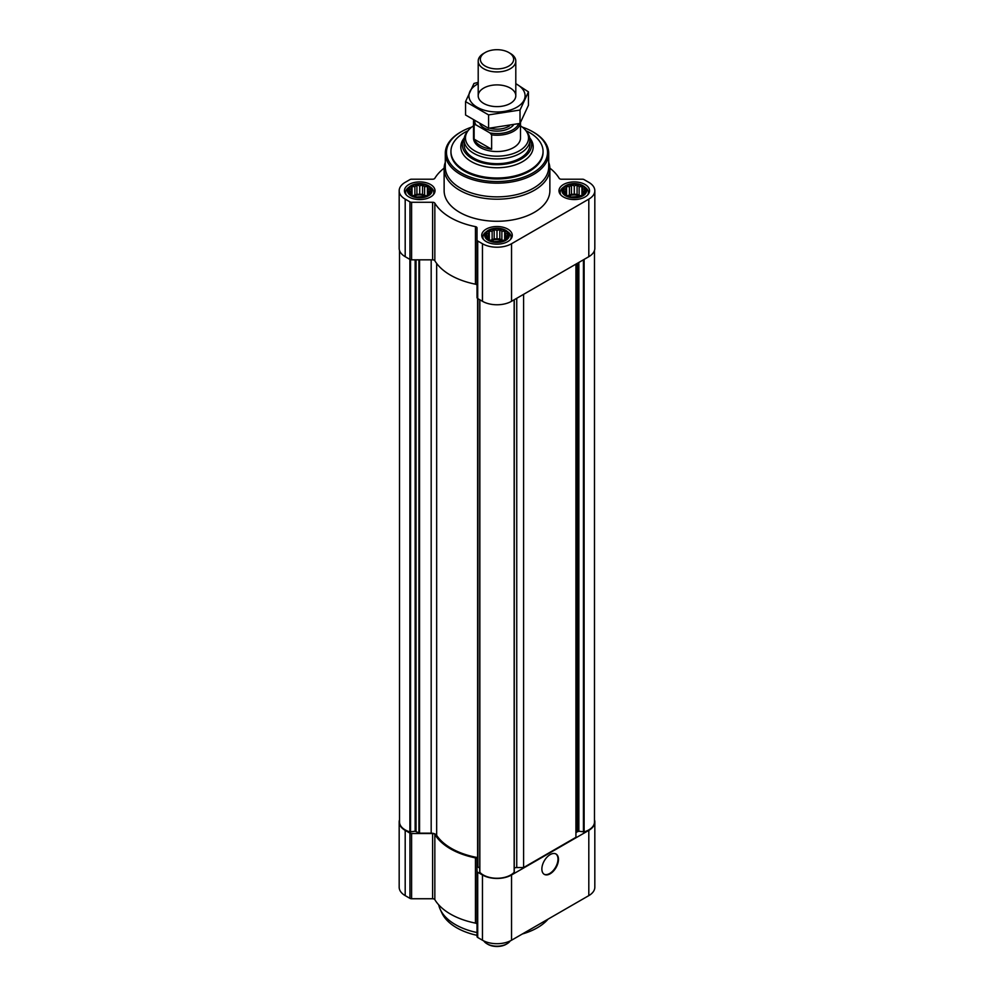 <?xml version="1.0" encoding="UTF-8"?>
<svg xmlns="http://www.w3.org/2000/svg" width="994" height="994" viewBox="0 0 994 994"><rect width="100%" height="100%" fill="white"/><g stroke="black" fill="none" stroke-linecap="round" stroke-linejoin="round"><path stroke-width="1.49" d="M430.216 192.612L427.408 195.42L424.6 196.39L416.921 197.048L412.063 195.42L409.255 192.612L410 191.519L409.255 189.369L411.305 188.711L412.063 186.561L414.871 186.661L416.921 184.934L419.729 185.903L422.549 184.934L424.6 186.661L427.408 186.561L428.166 188.711L430.216 189.369L429.47 191.519L430.216 192.612M427.793 186.077A11.394 6.585 180 0 1 422.686 197.085A11.394 6.585 180 0 1 408.72 189.034A11.394 6.585 180 0 1 427.793 186.077M584.745 192.612L581.937 195.42L579.129 196.39L571.451 197.048L566.592 195.42L563.784 192.612L564.53 191.519L563.784 189.369L565.834 188.711L566.592 186.561L569.4 186.661L571.451 184.934L574.271 185.903L577.079 184.934L579.129 186.661L581.937 186.561L582.695 188.711L584.745 189.369L584 191.519L584.745 192.612M582.322 186.077A11.394 6.585 180 0 1 577.216 197.085A11.394 6.585 180 0 1 563.263 189.034A11.394 6.585 180 0 1 582.322 186.077M507.487 237.218L504.679 240.026L501.871 240.995L494.192 241.654L489.321 240.026L486.513 237.218L487.271 236.125L486.513 233.975L488.576 233.317L489.321 231.167L492.129 231.267L494.192 229.552L497 230.509L499.808 229.552L501.871 231.267L504.679 231.167L505.424 233.317L507.487 233.975L506.729 236.125L507.487 237.218M505.064 230.695A11.394 6.585 180 0 1 499.945 241.704A11.394 6.585 180 0 1 485.991 233.64A11.394 6.585 180 0 1 505.064 230.695M444.132 168.123A65.803 37.983 0 0 0 434.838 178.286A2.348 1.354 0 0 1 432.614 179.206L411.603 179.206A2.348 1.354 0 0 0 409.938 179.603L405.192 182.337A20.563 11.866 0 0 0 399.178 190.736A20.563 11.866 0 0 0 405.192 199.135L409.938 201.869A2.348 1.354 0 0 0 411.603 202.267L432.614 202.267A2.348 1.354 0 0 1 434.838 203.174A65.803 37.983 0 0 0 475.443 226.632A2.348 1.354 0 0 1 477.021 227.912L477.021 240.039A2.348 1.354 0 0 0 477.716 240.995L482.463 243.741A20.563 11.866 0 0 0 511.537 243.741L588.808 199.135A20.563 11.866 0 0 0 594.822 190.736A20.563 11.866 0 0 0 588.808 182.337L584.062 179.603A2.348 1.354 0 0 0 582.397 179.206L561.386 179.206A2.348 1.354 0 0 1 559.162 178.286A65.803 37.983 0 0 0 549.868 168.123M399.178 190.736L399.178 248.301A20.563 11.866 0 0 0 405.192 256.688L409.938 259.434A2.348 1.354 0 0 0 411.603 259.832L432.614 259.832A2.348 1.354 0 0 1 434.838 260.739A65.803 37.983 0 0 0 475.443 284.185A2.348 1.354 0 0 1 477.021 285.464M477.021 240.039L477.021 297.604A2.348 1.354 0 0 0 477.716 298.56L482.463 301.294A20.563 11.866 0 0 0 511.537 301.294L588.808 256.688A20.563 11.866 0 0 0 594.822 248.301L594.822 190.736M585.068 184.499A15.27 8.822 180 0 1 589.541 190.736A15.27 8.822 180 0 1 574.271 199.558A15.27 8.822 180 0 1 558.988 190.736A15.27 8.822 180 0 1 568.419 182.585A15.27 8.822 180 0 1 585.068 184.499M430.539 184.499A15.27 8.822 180 0 1 435.012 190.736A15.27 8.822 180 0 1 419.729 199.558A15.27 8.822 180 0 1 404.459 190.736A15.27 8.822 180 0 1 413.889 182.585A15.27 8.822 180 0 1 430.539 184.499M507.797 229.105A15.27 8.822 180 0 1 512.27 235.342A15.27 8.822 180 0 1 497 244.164A15.27 8.822 180 0 1 481.73 235.342A15.27 8.822 180 0 1 491.16 227.191A15.27 8.822 180 0 1 507.797 229.105M548.7 162.27A52.868 30.528 180 0 1 549.868 168.669L549.868 190.736A52.868 30.528 180 0 1 497 221.264A52.868 30.528 180 0 1 444.132 190.736L444.132 168.669A52.868 30.528 180 0 1 445.3 162.27M399.513 250.463L399.513 821.988A19.383 11.195 0 0 0 409.876 831.891L415.144 831.232L415.144 259.832M477.617 857.573L477.617 298.498L477.617 857.573A64.622 37.312 0 0 1 436.664 835.358A5.877 3.392 0 0 0 431.185 833.171L419.567 833.171L415.144 831.232M477.617 866.681L479.729 868.135M479.767 299.741L479.841 872.285A19.383 11.195 0 0 0 497 878.261A19.383 11.195 0 0 0 514.159 872.285L514.233 299.741M523.589 294.348L523.589 867.551L516.743 867.551A3.529 2.038 0 0 0 514.271 868.135M523.589 867.551L575.924 837.333L575.924 264.131M594.487 250.463L594.487 821.988A19.383 11.195 0 0 1 584.124 831.891L578.856 831.232L576.955 831.941A3.529 2.038 0 0 0 575.924 833.382M477.021 924.395A2.348 1.354 0 0 0 475.443 923.115A65.803 37.983 0 0 1 434.838 899.669L434.838 834.426A65.803 37.983 0 0 0 475.443 857.872A2.348 1.354 0 0 1 477.021 859.151L477.021 936.522A2.348 1.354 0 0 0 477.716 937.479L482.463 940.225A20.563 11.866 0 0 0 511.537 940.225L588.808 895.619A20.563 11.866 0 0 0 594.822 887.22L594.822 821.988A20.563 11.866 0 0 0 594.487 819.826M434.838 899.669A2.348 1.354 0 0 0 432.614 898.75L432.614 833.519A2.348 1.354 0 0 1 434.838 834.426M399.513 819.826A20.563 11.866 0 0 0 399.178 821.988L399.178 887.22A20.563 11.866 0 0 0 405.192 895.619L409.938 898.352A2.348 1.354 0 0 0 411.603 898.75L432.614 898.75M477.021 871.291A2.348 1.354 0 0 0 477.716 872.247L482.463 874.981A20.563 11.866 0 0 0 511.537 874.981L588.808 830.375A20.563 11.866 0 0 0 594.822 821.988M550.167 873.788A11.754 6.784 -60 0 1 544.302 874.372A11.754 6.784 -60 0 1 544.302 860.804A11.754 6.784 -60 0 1 556.044 854.02A11.754 6.784 -60 0 1 557.845 863.438A11.754 6.784 -60 0 1 550.167 873.788M399.178 821.988A20.563 11.866 0 0 0 405.192 830.375L409.938 833.121A2.348 1.354 0 0 0 411.603 833.519L432.614 833.519M529.765 138.154A34.666 20.017 180 0 1 531.666 144.689A34.666 20.017 180 0 1 497 164.693A34.666 20.017 180 0 1 462.334 144.689A34.666 20.017 180 0 1 464.235 138.154M520.496 125.828A31.547 18.215 180 0 1 525.789 130.537L527.031 132.14A32.901 18.998 180 0 1 529.901 139.893L529.901 144.689A32.901 18.998 180 0 1 497 163.687A32.901 18.998 180 0 1 464.099 144.689L464.099 139.893A32.901 18.998 180 0 1 466.969 132.14L468.211 130.537A31.547 18.215 180 0 1 473.504 125.828M525.925 130.711A46.059 26.589 180 0 1 529.566 132.6A46.059 26.589 180 0 1 543.059 151.399A46.059 26.589 180 0 1 497 177.988A46.059 26.589 180 0 1 450.941 151.399A46.059 26.589 180 0 1 468.075 130.711M543.059 151.399L543.059 152.368A46.059 26.589 180 0 1 497 178.957A46.059 26.589 180 0 1 450.941 152.368L450.941 151.399M522.335 127.12A50.52 29.174 180 0 1 532.722 131.742L532.722 131.742A50.52 29.174 180 0 1 532.722 172.993A50.52 29.174 180 0 1 461.278 172.993A50.52 29.174 180 0 1 461.278 131.742A50.52 29.174 180 0 1 471.665 127.12M533.554 132.214L532.722 131.742L533.554 132.214A51.7 29.845 180 0 1 548.7 153.325A51.7 29.845 180 0 1 497 183.169A51.7 29.845 180 0 1 445.3 153.325A51.7 29.845 180 0 1 460.446 132.214L461.278 131.742M548.7 153.325L548.7 167.004A51.7 29.845 180 0 1 497 196.862A51.7 29.845 180 0 1 445.3 167.004L445.3 153.325M549.868 168.669A52.868 30.528 180 0 1 497 199.198A52.868 30.528 180 0 1 444.132 168.669M555.795 853.883A11.754 6.784 -60 0 1 557.286 863.376A11.754 6.784 -60 0 1 549.67 873.502A11.754 6.784 -60 0 1 544.053 874.223M505.71 230.31A12.326 7.12 180 0 1 506.915 231.117A12.326 7.12 180 0 1 505.263 240.623A12.326 7.12 180 0 1 488.737 240.623A12.326 7.12 180 0 1 487.085 231.117A12.326 7.12 180 0 1 505.71 230.31M506.915 231.117L508.344 232.236A14.102 8.138 180 0 1 511.102 237.069A14.102 8.138 180 0 1 510.431 239.542M483.569 239.542A14.102 8.138 180 0 1 482.898 237.069A14.102 8.138 180 0 1 485.656 232.236L487.085 231.117M582.981 185.704A12.326 7.12 180 0 1 584.186 186.512A12.326 7.12 180 0 1 582.534 196.017A12.326 7.12 180 0 1 565.996 196.017A12.326 7.12 180 0 1 564.343 186.512A12.326 7.12 180 0 1 582.981 185.704M584.186 186.512L585.615 187.63A14.102 8.138 180 0 1 588.361 192.463A14.102 8.138 180 0 1 587.702 194.936M560.827 194.936A14.102 8.138 180 0 1 560.169 192.463A14.102 8.138 180 0 1 562.915 187.63L564.343 186.512M428.451 185.704A12.326 7.12 180 0 1 429.656 186.512A12.326 7.12 180 0 1 428.004 196.017A12.326 7.12 180 0 1 411.466 196.017A12.326 7.12 180 0 1 409.814 186.512A12.326 7.12 180 0 1 428.451 185.704M429.656 186.512L431.085 187.63A14.102 8.138 180 0 1 433.831 192.463A14.102 8.138 180 0 1 433.173 194.936M406.297 194.936A14.102 8.138 180 0 1 405.639 192.463A14.102 8.138 180 0 1 408.385 187.63L409.814 186.512M504.679 231.167L504.679 240.026M505.424 233.317L505.424 238.933M501.871 231.267L501.871 240.076L499.808 238.883L494.192 238.883L490.216 240.374M503.784 240.374L501.871 240.076M499.808 229.552L499.808 238.883M497 230.509L497 239.318M494.192 229.552L494.192 238.883M492.129 231.267L492.129 240.076M489.321 231.167L489.321 240.026M488.576 233.317L488.576 238.933M487.271 236.125L487.271 237.889M506.729 236.125L506.729 237.889M502.852 240.697A9.406 5.43 0 0 0 491.148 240.697M494.279 241.666A9.406 5.43 180 0 1 499.721 241.666M581.937 186.561L581.937 195.42M582.695 188.711L582.695 194.327M579.129 186.661L579.129 195.458L577.079 194.277L571.451 194.277L567.475 195.756M581.055 195.756L579.129 195.458M577.079 184.934L577.079 194.277M574.271 185.903L574.271 194.712M571.451 184.934L571.451 194.277M569.4 186.661L569.4 195.458M566.592 186.561L566.592 195.42M565.834 188.711L565.834 194.327M564.53 191.519L564.53 193.283M584 191.519L584 193.283M580.123 196.079A9.406 5.43 0 0 0 568.406 196.079M427.408 186.561L427.408 195.42M428.166 188.711L428.166 194.327M424.6 186.661L424.6 195.458L422.549 194.277L416.921 194.277L412.945 195.756M426.525 195.756L424.6 195.458M422.549 184.934L422.549 194.277M419.729 185.903L419.729 194.712M416.921 184.934L416.921 194.277M414.871 186.661L414.871 195.458M412.063 186.561L412.063 195.42M411.305 188.711L411.305 194.327M410 191.519L410 193.283M429.47 191.519L429.47 193.283M425.594 196.079A9.406 5.43 0 0 0 413.877 196.079M571.55 197.048A9.406 5.43 180 0 1 576.98 197.048M417.02 197.048A9.406 5.43 180 0 1 422.45 197.048M477.021 932.546A58.745 33.92 180 0 1 440.23 909.373A58.745 33.92 180 0 1 438.702 904.826M548.104 919.115A57.031 32.926 180 0 1 522.335 933.987M477.021 935.329A57.031 32.926 180 0 1 441.883 912.964L440.23 909.373M518.682 123.778A22.328 12.885 180 0 1 489.93 132.923L475.828 124.784A22.328 12.885 180 0 1 474.697 121.181M475.828 124.784L474.126 124.759A23.496 13.568 180 0 1 473.504 121.666A23.496 13.568 180 0 1 473.591 120.498M520.434 122.722A23.496 13.568 180 0 1 491.632 134.873L489.93 132.923M520.496 122.597L520.496 137.967A23.496 13.568 180 0 1 497 151.535A23.496 13.568 180 0 1 473.504 137.967L473.504 121.666M491.632 134.873L491.632 149.262L474.126 139.148A23.496 13.568 0 0 0 491.632 149.262M474.126 124.759L474.126 139.148M525.789 130.537A31.547 18.215 180 0 1 497 156.182A31.547 18.215 180 0 1 468.211 130.537M529.901 139.893A32.901 18.998 180 0 1 497 158.878A32.901 18.998 180 0 1 464.099 139.893M510.295 53.39L508.766 52.508A16.637 9.605 180 0 1 508.766 66.101A16.637 9.605 180 0 1 485.234 66.101A16.637 9.605 180 0 1 485.234 52.508A16.637 9.605 180 0 1 508.766 52.508L510.295 53.39A18.799 10.859 180 0 1 515.799 61.069A18.799 10.859 180 0 1 497 71.928A18.799 10.859 180 0 1 478.201 61.069A18.799 10.859 180 0 1 483.705 53.39L485.234 52.508M515.799 83.72A28.081 16.215 180 0 1 516.855 107.228A28.081 16.215 180 0 1 476.635 106.917A28.081 16.215 180 0 1 478.201 83.72M510.295 103.438A18.799 10.859 180 0 1 483.705 103.438A18.799 10.859 180 0 1 483.705 88.081A18.799 10.859 180 0 1 510.295 88.081A18.799 10.859 180 0 1 510.295 103.438L510.295 103.438M478.201 82.365L473.976 83.446L465.552 101.612L488.576 114.894L520.024 110.036L528.448 91.87L515.799 83.633M528.448 91.87L528.448 105.265L520.024 123.418L488.576 128.288L465.552 114.993L465.552 101.612M520.024 110.036L520.024 123.418M488.576 114.894L488.576 128.288M510.195 940.933A14.102 8.138 180 0 1 506.965 943.815A14.102 8.138 180 0 1 487.035 943.815A14.102 8.138 180 0 1 483.805 940.933M506.965 943.815L506.145 944.3A12.922 7.467 180 0 1 487.855 944.3L487.035 943.815M405.192 199.135L405.192 256.688M409.938 201.869L409.938 259.434M411.603 202.267L411.603 259.832M432.614 202.267L432.614 259.832M434.838 203.174L434.838 260.739M475.443 226.632L475.443 284.185M477.716 240.995L477.716 298.56M482.463 243.741L482.463 301.294M511.537 243.741L511.537 301.294M588.808 199.135L588.808 256.688M409.876 831.891L409.876 259.397M410.559 831.941L410.559 259.683M416.051 831.369L416.051 259.832M418.909 833.022L418.909 259.832M419.567 833.171L419.567 259.832M431.185 833.171L431.185 259.832M436.664 835.358L436.664 263.46M477.89 867.066L477.89 298.66M479.841 872.285L479.841 299.79M514.159 872.285L514.159 299.79M516.743 867.551L516.743 298.299M576.955 831.941L576.955 263.534M577.949 831.369L577.949 262.95M578.856 831.232L578.856 262.428M583.441 831.941L583.441 259.794M584.124 831.891L584.124 259.397M588.808 895.619L588.808 830.375M511.537 940.225L511.537 874.981M482.463 940.225L482.463 874.981M477.716 937.479L477.716 872.247M475.443 923.115L475.443 857.872M411.603 898.75L411.603 833.519M409.938 898.352L409.938 833.121M405.192 895.619L405.192 830.375M529.715 137.893A36.206 20.911 180 0 1 497 167.762A36.206 20.911 180 0 1 464.285 137.893M513.389 125.07A18.041 10.425 180 0 1 496.23 131.109A18.041 10.425 180 0 1 480.027 124.238M509.5 125.89A16.637 9.605 180 0 1 489.868 128.226M479.729 872.024L479.729 299.728M514.271 872.024L514.271 299.728M482.898 237.069L482.898 238.734M511.102 237.069L511.102 238.734M560.169 192.463L560.169 194.128M588.361 192.463L588.361 194.128M405.639 192.463L405.639 194.128M433.831 192.463L433.831 194.128M478.201 61.069L478.201 95.759M515.799 61.069L515.799 95.759"/></g></svg>
